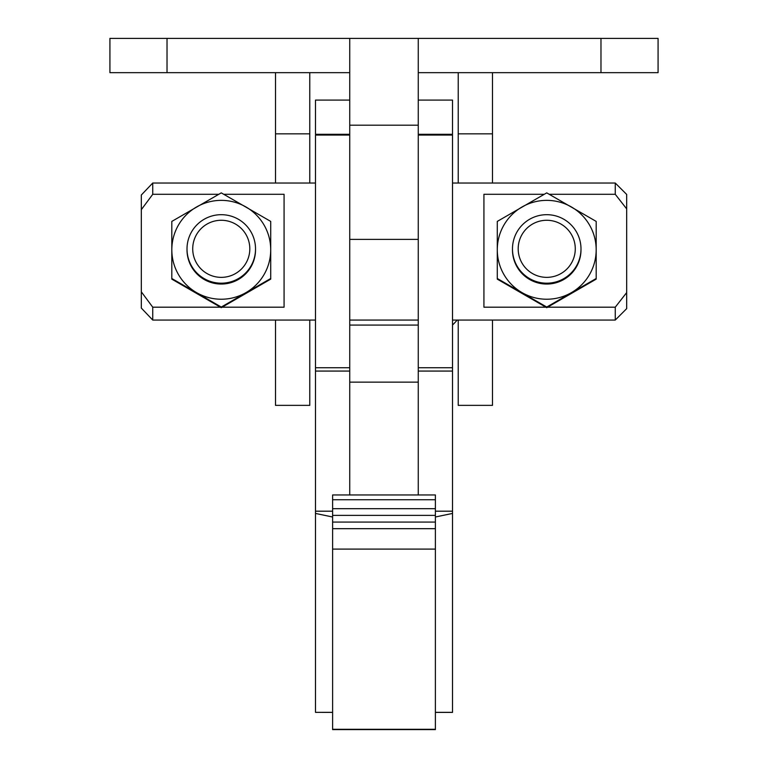 <?xml version="1.0" encoding="UTF-8"?>
<svg xmlns="http://www.w3.org/2000/svg" width="768" height="768" viewBox="0 0 768 768"><rect width="100%" height="100%" fill="white"/><g stroke="black" fill="none" stroke-linecap="round" stroke-linejoin="round"><path stroke-width="1.15" d="M452.515 325.037A79.968 79.968 0 0 0 457.181 320.064M349.738 135.053L315.485 135.053L315.485 371.069L349.738 371.069L349.738 494.957M418.262 494.957L418.262 239.395L349.738 239.395L349.738 371.069M418.262 135.053L452.515 135.053L452.515 712.349L435.389 712.339M332.611 549.312L332.611 494.957L435.389 494.957L435.389 729.6L332.611 729.6L332.611 549.312M332.611 712.339L315.485 712.349L332.611 712.387M435.389 712.387L452.515 712.387M315.485 712.349L315.485 513.427L332.611 516.998M435.389 516.998L452.515 513.427M315.485 513.427L315.485 371.069M349.738 100.09L315.485 100.09L315.485 134.314L349.738 134.314L315.485 134.314M418.262 100.09L452.515 100.09L452.515 134.314L418.262 134.314L452.515 134.314M418.262 239.395L418.262 38.4L658.08 38.4L658.08 72.662L418.262 72.662M349.738 239.395L349.738 38.4L109.92 38.4L109.92 72.662L349.738 72.662M349.738 38.4L418.262 38.4M658.08 38.4L658.08 72.662M349.738 125.194L418.262 125.194M109.92 38.4L109.92 72.662M255.523 248.938L255.523 249.802A34.262 34.253 180 0 1 212.4 282.883A34.262 34.253 180 0 1 187.008 249.802L187.008 248.938A34.262 34.253 180 0 1 221.27 214.685A34.262 34.253 180 0 1 255.523 248.938A34.262 34.253 180 0 1 221.27 283.19A34.262 34.253 180 0 1 187.008 248.938M580.992 248.938L580.992 249.802A34.262 34.253 180 0 1 537.869 282.883A34.262 34.253 180 0 1 512.477 249.802L512.477 248.938A34.262 34.253 180 0 1 546.73 214.685A34.262 34.253 180 0 1 580.992 248.938A34.262 34.253 180 0 1 546.73 283.19A34.262 34.253 180 0 1 512.477 248.938M503.914 225.082A49.44 49.43 0 0 0 522.01 292.608A49.44 49.43 0 0 0 589.555 274.512A49.44 49.43 0 0 0 571.459 206.995A49.44 49.43 0 0 0 503.914 225.082M596.189 278.506L596.189 221.414L546.73 192.874L497.28 221.414L497.28 278.506L546.73 307.046L596.189 278.506L596.189 279.13L546.73 307.67L497.28 279.13L497.28 278.506M218.746 194.294L152.746 194.294L152.746 183.024L141.322 195.014L141.322 308.074L152.746 320.064L315.485 320.064M141.322 291.821L152.746 307.19L152.746 320.064M222.125 307.19L284.074 307.19L284.074 194.294L223.786 194.294M544.214 194.294L483.926 194.294L483.926 307.19L545.875 307.19M452.515 183.024L615.254 183.024L615.254 194.294L549.254 194.294M178.445 274.512A49.44 49.43 0 0 0 245.99 292.608A49.44 49.43 0 0 0 264.086 225.082A49.44 49.43 0 0 0 196.541 206.995A49.44 49.43 0 0 0 178.445 274.512M171.811 278.506L221.27 307.046L270.72 278.506L270.72 221.414L221.27 192.874L171.811 221.414L171.811 279.13L221.27 307.67L221.27 307.046M270.72 278.506L270.72 279.13L221.27 307.67M152.746 307.19L220.406 307.19M547.594 307.19L615.254 307.19L615.254 320.064L452.515 320.064M152.746 194.294L141.322 209.664M615.254 307.19L626.678 292.598L626.678 308.64L615.254 320.064M615.254 183.024L626.678 194.438L626.678 208.886L615.254 194.294M626.678 292.598L626.678 208.886M546.73 307.046L546.73 307.67M492.49 320.064L492.49 405.36L458.227 405.36L458.227 320.064M458.227 72.662L458.227 183.024M309.773 72.662L309.773 183.024M309.773 320.064L309.773 405.36L275.51 405.36L275.51 320.064M492.49 72.662L492.49 183.024M275.51 72.662L275.51 183.024M575.28 248.822A28.55 28.541 -0 0 0 546.73 220.272A28.55 28.541 -0 0 0 518.189 248.822A28.55 28.541 -0 0 0 546.73 277.363A28.55 28.541 -0 0 0 575.28 248.822M221.27 277.363A28.55 28.541 -0 0 0 249.811 248.822A28.55 28.541 -0 0 0 221.27 220.272A28.55 28.541 -0 0 0 192.72 248.822A28.55 28.541 -0 0 0 221.27 277.363M332.611 499.738L435.389 499.738M332.611 515.386L435.389 515.386M332.611 528.682L435.389 528.682M332.611 729.302L435.389 729.302M418.262 367.738L452.515 367.738M418.262 371.069L452.515 371.069M435.389 511.19L452.515 511.19M315.485 367.738L349.738 367.738M315.485 511.19L332.611 511.19M349.738 325.075L418.262 325.075M600.979 38.4L600.979 72.662M167.021 38.4L167.021 72.662M492.49 133.834L458.227 133.834M275.51 133.834L309.773 133.834M332.611 549.101L435.389 549.101M332.611 522.077L435.389 522.077M332.611 508.675L435.389 508.675M332.611 729.6L435.389 729.6M349.738 382.138L418.262 382.138M152.746 183.024L315.485 183.024M349.738 320.064L418.262 320.064"/></g></svg>
